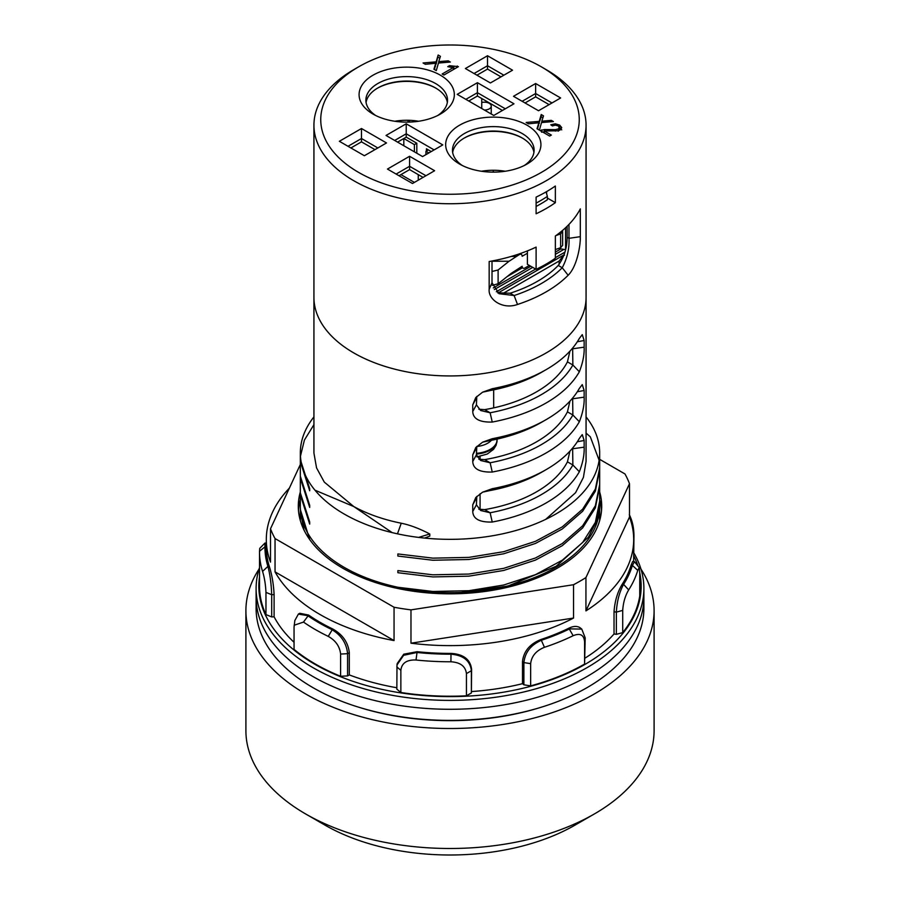 <?xml version="1.0" encoding="UTF-8"?>
<svg xmlns="http://www.w3.org/2000/svg" width="900" height="900" viewBox="0 0 900 900"><rect width="100%" height="100%" fill="white"/><g stroke="black" fill="none" stroke-linecap="round" stroke-linejoin="round"><path stroke-width="1.35" d="M572.636 448.065L572.873 464.974A129.263 74.633 180 0 1 490.129 512.752L480.679 510.514L476.415 504.832L476.809 496.406M353.79 69.638L358.594 66.859A129.263 74.633 0 0 0 358.605 172.395A129.263 74.633 0 0 0 541.406 172.395A129.263 74.633 0 0 0 541.406 66.859A129.263 74.633 0 0 0 358.594 66.859L353.79 69.638A136.069 78.559 0 0 0 313.931 125.179A136.069 78.559 0 0 0 397.935 197.764A136.069 78.559 0 0 0 546.21 180.731A136.069 78.559 0 0 0 586.069 125.179L586.069 297.382A136.069 78.559 0 0 1 502.065 369.956A136.069 78.559 0 0 1 353.79 352.935A136.069 78.559 180 0 1 313.931 297.382A136.069 78.559 0 0 0 397.935 369.956A136.069 78.559 0 0 0 546.21 352.935A136.069 78.559 180 0 0 586.069 297.382L586.069 461.419L583.414 477.371L575.561 492.728L545.704 519.356M314.955 490.174L353.79 506.554L324.293 482.108L316.553 467.899L313.931 453.082L313.931 125.179M599.13 460.26L590.299 436.793L586.069 433.125M599.67 501.142L595.361 522.394L582.66 542.452L562.298 560.205L535.455 574.661L503.674 585.023L468.81 590.715L432.844 591.469L397.879 587.273L397.879 588.499M309.701 539.572L300.33 509.501M599.67 484.515L595.35 505.755L582.637 525.814L562.275 543.555L535.433 558L503.662 568.361L468.787 574.054L432.844 574.808L397.879 570.611L397.879 572.715L432.844 576.923L468.787 576.169L503.662 570.465L535.433 560.115L562.275 545.67L582.637 527.918L595.35 507.87L599.67 486.619M300.33 494.944L309.701 524.092L309.701 521.977L300.33 492.84M599.67 467.809L595.361 489.06L582.66 509.13L562.298 526.871L535.455 541.327L503.674 551.689L468.81 557.392L432.844 558.146L397.879 553.939L397.879 556.054L432.844 560.25L468.81 559.496L503.674 553.804L535.455 543.442L562.298 528.986L582.66 511.234L595.361 491.175L599.67 469.924M300.33 478.271L309.701 507.42L309.701 505.316L300.33 476.156M424.586 538.076L429.784 536.096L429.784 533.993C419.366 528.525 409.86 524.947 401.243 523.226C383.265 519.592 367.447 514.024 353.79 506.554L392.164 532.62M300.33 461.61L309.701 490.759L309.701 488.644L300.33 459.506M300.33 511.605L304.031 530.123M472.748 511.481L472.748 504.81L475.762 497.554L482.614 492.165L492.244 488.711A136.069 78.559 0 0 0 546.21 469.575A136.069 78.559 0 0 0 579.341 438.424L582.255 434.621L584.145 440.494L584.145 447.165C584.471 454.556 582.863 462.757 579.341 471.746A136.069 78.559 180 0 1 492.244 522.034C479.554 522.405 473.062 518.884 472.748 511.481L476.415 504.832M472.748 461.486L472.748 454.826L475.762 447.559L482.614 442.17L492.244 438.716A136.069 78.559 0 0 0 546.21 419.591A136.069 78.559 0 0 0 579.341 388.429L582.255 384.626L584.145 390.499L584.145 397.17C584.471 404.561 582.863 412.762 579.341 421.762A136.069 78.559 180 0 1 492.244 472.039C479.554 472.41 473.062 468.889 472.748 461.486L476.415 454.838L476.809 446.423M472.748 411.491L472.748 404.831L475.762 397.564L482.614 392.175L492.244 388.721A136.069 78.559 0 0 0 546.21 369.596A136.069 78.559 0 0 0 579.341 338.434L582.255 334.642L584.145 340.515L584.145 347.175C584.471 354.577 582.863 362.767 579.341 371.767A136.069 78.559 180 0 1 492.244 422.055C479.554 422.415 473.062 418.894 472.748 411.491L476.415 404.843L476.809 396.428M450.9 593.831L507.904 586.069L556.166 566.257L588.375 537.244L596.824 520.571L599.67 503.257M313.931 424.642L304.414 440.066L300.442 456.255M401.243 523.226L397.474 533.835M418.601 537.401L429.784 533.993M409.489 120.33L409.489 122.085M536.108 206.449A127.901 73.845 0 0 0 547.369 199.732L547.369 196.391A127.901 73.845 0 0 1 536.108 203.119M565.56 227.756L565.56 249.671A122.456 70.695 180 0 0 565.605 249.593M546.075 191.925L547.369 196.391M558.394 248.49L565.56 249.671M493.29 172.114L493.29 170.269M414.405 182.396L400.928 174.623M418.252 174.623L418.252 180.18M403.819 138.51L414.405 144.63L416.812 143.235L406.226 137.126L397.564 142.121L403.819 138.51L403.819 145.732M428.839 152.955L425.947 151.29L428.355 149.906M522.63 138.24A42.176 24.356 0 0 0 463.961 138.24M465.874 99.349L477.416 92.689L477.416 96.019L468.765 101.025L477.416 96.019L502.436 110.464M436.039 88.245A42.176 24.356 0 0 0 377.37 88.245M418.579 121.252A42.176 24.356 0 0 0 394.83 121.252M505.17 171.248A42.176 24.356 0 0 0 481.421 171.248M481.748 98.516L481.748 108.517M414.405 144.63L414.405 151.841M425.947 151.29L425.947 154.62M492.244 388.721L490.129 390.544A129.263 74.633 0 0 0 541.406 372.375L546.21 369.596M572.636 348.086L572.873 364.995A129.263 74.633 180 0 1 490.129 412.762L480.679 410.524L476.415 404.843M579.341 371.767L572.873 364.995L567.439 361.856A122.456 70.695 180 0 1 484.695 409.624L478.856 409.241M482.614 392.175L490.129 390.544M492.244 422.055L490.129 412.762L484.695 409.624M567.439 361.856L569.947 351.135M579.341 421.762L572.873 414.979L567.439 411.851L569.947 401.13M567.439 411.851A122.456 70.695 180 0 1 484.695 459.619L478.856 459.236M579.341 471.746L572.873 464.974L567.439 461.835L569.947 451.114M567.439 461.835A122.456 70.695 180 0 1 484.695 509.614L478.856 509.231M492.244 488.711L490.129 490.534A129.263 74.633 0 0 0 541.406 472.354L546.21 469.575M482.614 492.165L490.129 490.534M492.244 522.034L490.129 512.752L484.695 509.614M492.244 438.716L490.129 440.539A129.263 74.633 0 0 0 541.406 422.359L546.21 419.591M572.636 398.07L572.873 414.979A129.263 74.633 180 0 1 490.129 462.757L480.679 460.519L476.415 454.838M482.614 442.17L490.129 440.539M492.244 472.039L490.129 462.757L484.695 459.619M313.931 416.914A149.67 86.411 0 0 0 300.33 452.914A149.67 86.411 0 0 0 344.171 514.024A149.67 86.411 0 0 0 507.274 532.755A149.67 86.411 0 0 0 599.67 452.914A149.67 86.411 0 0 0 586.069 416.914M564.964 252.112L555.356 257.67M535.624 269.055L496.305 291.757M522.405 267.795L507.071 276.649M560.891 248.906L555.356 252.112M530.82 266.276L493.301 287.933M563.895 249.401L555.356 254.329M532.744 267.39L494.314 289.575M501.626 293.974A121.095 69.919 0 0 0 502.526 293.726L559.114 261.045A121.095 69.919 0 0 0 563.411 255.229L498.026 292.984M563.411 255.229L564.491 255.161M559.114 264.454L559.114 261.045M520.965 266.963L523.001 268.144A4.084 2.351 120 0 1 522.158 266.276L511.223 273.341L498.105 283.793L492.311 285.322M523.001 268.144A4.084 2.351 120 0 0 525.049 267.941L529.38 265.444M527.4 253.249L522.158 256.275A4.084 2.351 120 0 0 521.314 254.407A4.084 2.351 120 0 0 519.278 254.61L518.501 254.16M555.356 249.581L560.644 247.68L560.644 233.876L555.975 235.553M492.007 271.474L498.105 269.989L509.074 261.248L519.278 254.61M560.644 233.876L562.635 231.536L562.635 245.34L560.644 247.68M562.635 231.536L562.433 230.535M476.775 446.501A20.407 11.779 0 0 0 491.411 440.291M484.38 110.036A6.806 3.926 0 0 0 491.243 106.11A6.806 3.926 0 0 0 486.765 102.42A6.806 3.926 0 0 0 481.748 102.499M447.345 102.409A40.815 23.569 0 0 0 420.525 82.451A40.815 23.569 0 0 0 377.843 87.964A40.815 23.569 0 0 0 366.064 102.409M533.936 152.404A40.815 23.569 0 0 0 507.116 132.446A40.815 23.569 0 0 0 464.434 137.959A40.815 23.569 0 0 0 452.655 152.404M500.996 76.86L487.519 69.075L476.944 75.195M374.951 149.625L361.485 141.851L350.899 147.96M423.056 177.401L409.59 169.616L399.004 175.736M549.101 104.625L535.624 96.851L525.049 102.96M431.235 151.571L426.431 148.792L426.431 151.009M462.206 165.454A40.815 23.569 180 0 1 452.475 150.176A40.815 23.569 180 0 1 464.434 133.515A40.815 23.569 180 0 1 508.916 128.407A40.815 23.569 180 0 1 534.116 150.176A40.815 23.569 180 0 1 524.374 165.454M526.972 164.07A47.621 27.495 180 0 1 459.619 164.07A47.621 27.495 180 0 1 459.619 125.179A47.621 27.495 180 0 1 526.972 125.179A47.621 27.495 180 0 1 526.972 164.07L526.972 164.07M450.54 67.207L453.454 67.477L442.159 73.991L443.936 75.015L458.426 66.656L449.483 65.678L447.772 66.668L450.54 67.207M559.35 127.451L558.326 128.914L555.368 129.668L544.624 129.521L540.113 130.545L549.653 136.058L551.351 135.067L544.275 130.984L558.056 130.77L560.115 129.994L561.757 127.642L559.62 125.078L555.266 123.806L550.766 124.785L552.398 125.944L555.3 125.168L558.113 125.899L559.35 127.451L559.35 129.724L558.326 131.141M526.14 122.479L528.435 123.806L538.864 122.771L537.007 128.756L539.37 130.118L541.541 122.558L553.41 121.556L551.329 120.364L541.811 121.185L543.51 115.841L541.238 114.536L539.246 121.365L526.14 122.479M373.027 75.195A47.621 27.495 180 0 1 440.381 75.195A47.621 27.495 180 0 1 440.381 114.075L440.381 114.075A47.621 27.495 180 0 1 373.027 114.075A47.621 27.495 180 0 1 373.027 75.195M438.728 61.672L440.426 56.329L438.154 55.024L436.162 61.852L423.056 62.966L425.351 64.294L435.78 63.259L433.924 69.244L436.286 70.605L438.457 63.045L450.326 62.044L448.256 60.851L441.517 61.38L438.728 61.672L438.728 63.023M490.41 82.969L465.39 68.524L487.519 55.744L512.539 70.189L490.41 82.969M560.644 97.965L538.515 110.745L513.495 96.3L535.624 83.52L560.644 97.965M513.979 103.793L493.774 115.459L457.211 94.354L477.416 82.688L513.979 103.793M442.789 144.9L422.584 156.566L386.021 135.461L406.226 123.795L442.789 144.9M434.61 170.73L412.481 183.51L387.461 169.065L409.59 156.285L434.61 170.73M386.505 142.954L364.376 155.734L339.356 141.289L361.485 128.52L386.505 142.954M441.517 61.38L441.517 62.786M448.256 60.851L448.256 62.224M435.78 63.259L434.498 69.57M436.162 61.852L435.78 64.102M438.154 55.024L436.162 64.069M439.864 58.23L438.154 57.24M455.366 68.422L453.454 68.411M542.947 117.742L541.238 116.752L538.864 123.615M538.864 122.771L537.57 129.082M544.624 131.737L541.541 132.176M561.757 129.87L559.283 127.114M453.454 67.477L453.454 69.525M449.483 65.678L449.483 67.039M457.279 65.992L457.279 67.309M539.246 121.365L539.246 123.581M541.238 114.536L541.238 116.752M541.811 121.185L541.811 122.535M544.601 120.892L544.601 122.299M551.329 120.364L551.329 121.736M544.275 130.984L544.275 132.953M375.626 115.459A40.815 23.569 180 0 1 365.884 100.181A40.815 23.569 180 0 1 377.843 83.52A40.815 23.569 180 0 1 422.325 78.413A40.815 23.569 180 0 1 447.525 100.181A40.815 23.569 180 0 1 437.794 115.459M586.069 125.179A136.069 78.559 0 0 0 546.21 69.638L541.406 66.859M555.356 202.669L555.356 186.007A136.069 78.559 180 0 1 546.21 191.835A136.069 78.559 180 0 1 536.108 197.111L536.108 213.784A136.069 78.559 180 0 0 546.21 208.507A136.069 78.559 180 0 0 555.356 202.669L547.369 198.056M536.108 269.325L536.108 247.106A136.069 78.559 0 0 1 489.161 261.517L489.161 289.294C488.048 299.486 502.504 309.848 517.5 304.481A136.069 78.559 180 0 0 546.21 291.825A136.069 78.559 180 0 0 568.136 275.254C576.765 266.951 580.613 246.094 580.309 236.666L580.309 208.89A136.069 78.559 0 0 1 555.356 236.002L555.356 258.221A136.069 78.559 180 0 1 546.21 264.049A136.069 78.559 180 0 1 536.108 269.325L527.4 264.308L527.4 250.898M546.649 191.588L546.649 193.894M567.124 226.26L567.124 237.24L568.98 238.32C569.486 248.479 567.236 258.289 562.23 267.75L568.136 275.254M497.644 292.815L510.131 293.22A123.817 71.483 180 0 0 537.548 281.273A123.817 71.483 180 0 0 558.236 265.444C564.188 257.141 567.158 247.736 567.124 237.24M397.339 121.59A123.817 71.483 180 0 1 401.805 120.442M568.98 224.393L568.98 238.32L580.309 236.666M517.5 304.481L514.125 295.526A129.263 74.633 0 0 0 562.23 267.75L558.236 265.444M510.131 293.22L514.125 295.526L499.027 293.704L492.007 282.757L492.007 261M407.993 122.119L407.993 120.285M474.053 73.519L487.519 65.745L487.519 55.744M487.519 69.075L487.519 65.745L503.876 75.195M522.158 101.295L535.624 93.521L535.624 83.52M551.981 102.96L535.624 93.521L535.624 96.851M416.812 143.235L416.812 153.236M394.684 140.456L406.226 133.796L406.226 137.126M406.226 123.795L406.226 133.796L434.126 149.906M505.316 108.799L477.416 92.689L477.416 82.688M396.124 174.06L409.59 166.286L409.59 156.285M425.947 175.736L409.59 166.286L409.59 169.616M348.019 146.295L361.485 138.51L361.485 128.52M377.843 147.96L361.485 138.51L361.485 141.851M360.113 707.636A190.485 109.98 0 0 0 539.887 707.636M640.969 569.104A204.097 117.832 180 0 1 654.097 610.673A204.097 117.832 180 0 1 594.315 693.99A204.097 117.832 0 0 1 371.891 719.539A204.097 117.832 0 0 1 245.903 610.673A204.097 117.832 0 0 1 259.031 569.104M654.097 610.673L654.097 730.654A204.097 117.832 180 0 1 594.315 813.982L594.315 813.982A204.097 117.832 180 0 1 305.685 813.982A204.097 117.832 180 0 1 245.903 730.654L245.903 610.673M575.077 825.086L594.315 813.982L575.077 825.086A176.884 102.127 180 0 1 324.923 825.086L305.685 813.982M256.106 588.454L256.106 597.341A193.894 111.938 0 0 0 450 709.29A193.894 111.938 0 0 0 643.894 597.341A193.894 111.938 180 0 1 587.104 676.496A193.894 111.938 0 0 1 375.806 700.762A193.894 111.938 0 0 1 256.106 597.341L256.106 608.456A193.894 111.938 180 0 0 450 720.394A193.894 111.938 180 0 0 643.894 608.456L643.894 588.454A193.894 111.938 180 0 1 587.104 667.609A193.894 111.938 180 0 1 375.806 691.875A193.894 111.938 180 0 1 256.106 588.454A193.894 111.938 180 0 1 259.515 567.574M601.56 510.131A151.706 87.593 0 0 0 599.67 499.702M599.67 491.929A151.706 87.593 180 0 1 601.706 506.239A151.706 87.593 180 0 1 410.738 590.85A151.706 87.593 180 0 1 298.294 506.239A151.706 87.593 180 0 1 300.33 491.929M298.44 510.131A151.706 87.593 180 0 1 300.33 499.702M394.054 640.586L275.04 571.871A183.69 106.054 0 0 0 394.054 640.586L394.054 607.252L275.04 538.549A183.69 106.054 0 0 1 270.506 528.773L300.33 464.512M599.67 459.338L624.96 473.94A183.69 106.054 180 0 1 629.494 483.716L585.934 577.575A183.69 106.054 180 0 1 579.881 581.231A183.69 106.054 0 0 1 573.548 584.719L410.974 609.874A183.69 106.054 0 0 1 394.054 607.252M275.04 571.871L275.04 538.549M266.31 543.004L264.926 543.071L264.96 546.84A185.051 106.841 0 0 0 267.919 566.404C270.045 574.515 271.305 583.942 271.688 594.709L271.688 616.928L274.106 616.804L274.106 594.585C273.521 583.875 271.912 574.459 269.28 566.336A183.69 106.054 0 0 1 266.31 547.346L266.31 539.572A183.69 106.054 0 0 0 270.506 562.106L270.506 528.773M274.106 616.804A183.69 106.054 0 0 0 294.053 642.274M298.384 614.092L307.676 615.634A185.051 106.841 0 0 0 331.729 629.516C341.257 635.175 346.545 643.241 347.58 653.692L347.58 675.911L340.605 676.271A190.485 109.98 0 0 1 294.053 649.395L294.053 627.176L294.829 620.539L298.384 614.092L299.801 613.283L308.644 615.071A183.69 106.054 0 0 0 332.696 628.954C342.596 634.455 348.131 642.364 349.301 652.702L349.301 674.921A183.69 106.054 0 0 0 396.844 687.746M471.386 692.944L471.6 669.33C470.407 659.486 463.545 654.176 451.001 653.4A183.69 106.054 0 0 1 417.116 651.69L403.762 654.199L397.204 663.548L396.99 664.942L403.616 655.301L416.993 652.477A185.051 106.841 0 0 0 450.889 654.188C463.354 655.222 470.194 660.735 471.386 670.725L471.386 692.944L466.436 695.801A190.485 109.98 0 0 1 400.86 692.494L400.86 670.264C401.726 663.075 406.777 659.655 416.025 660.004A190.485 109.98 0 0 0 450.911 661.77C460.35 662.366 465.525 666.304 466.436 673.582L466.436 695.801M471.6 691.549A183.69 106.054 0 0 0 522.495 683.674L522.495 661.455L523.89 662.602C525.026 652.252 530.977 644.76 541.755 640.125A185.051 106.841 0 0 0 569.621 628.864L581.771 629.1L585.191 637.819L584.584 664.065A190.485 109.98 0 0 1 530.651 685.867L530.651 663.649C531.551 656.089 536.153 650.633 544.455 647.303A190.485 109.98 0 0 0 573.142 635.704C580.207 632.835 584.021 634.883 584.584 641.846L584.584 664.065M581.771 629.1L579.881 627.604C576.9 625.871 573.221 626.074 568.834 628.211A183.69 106.054 0 0 1 540.979 639.484C529.886 643.905 523.733 651.229 522.495 661.455M573.548 618.053L410.974 643.196A183.69 106.054 0 0 0 573.548 618.053L573.548 584.719M410.974 643.196L410.974 609.874M289.373 488.137A183.69 106.054 0 0 0 266.31 539.572M633.96 556.2A191.171 110.374 180 0 1 637.886 565.864M639.742 572.783A191.171 110.374 180 0 1 585.18 664.279A191.171 110.374 180 0 1 369.461 686.329A191.171 110.374 180 0 1 259.515 576.934M347.58 675.911L349.301 674.921M396.99 664.942L396.844 689.175L400.86 692.494M522.495 683.674L523.89 684.821L530.651 685.867M622.71 632.621L622.71 610.403C623.227 602.55 625.219 595.71 628.684 589.905A190.485 109.98 0 0 0 637.751 570.375L639.236 567.596L639.754 573.694L639.754 595.913A190.485 109.98 0 0 1 622.71 632.621L616.365 634.331L614.025 633.971A183.69 106.054 180 0 1 585.191 658.024M633.69 558.011L633.96 535.455C633.847 527.512 632.295 520.582 629.314 514.676M266.31 546.773L264.96 546.84L259.515 551.273A190.485 109.98 0 0 0 259.515 551.79L259.515 586.238A190.485 109.98 0 0 0 265.961 614.61L271.688 616.928M308.644 615.071L303.491 622.08A190.485 109.98 0 0 0 328.252 636.379C335.644 640.508 339.761 646.403 340.605 654.053L340.605 676.271M294.176 625.241L303.491 622.08M332.696 628.954L328.252 636.379M417.116 651.69L416.025 660.004M451.001 653.4L450.911 661.77M523.89 684.821L523.89 662.602L530.651 663.649M629.494 517.039L585.934 610.898A183.69 106.054 0 0 0 633.69 539.572A183.69 106.054 0 0 0 629.494 517.039L629.494 483.716M585.934 610.898L585.934 577.575M614.025 633.971L614.025 611.752L616.365 612.113C616.95 601.403 619.357 592.155 623.587 584.37A185.051 106.841 0 0 0 632.385 565.403L634.511 561.735L639.236 567.596M634.511 561.735L632.711 561.465L631.069 565.189A183.69 106.054 0 0 1 622.26 584.168C617.546 591.919 614.801 601.11 614.025 611.752M616.365 634.331L616.365 612.113L622.71 610.403M631.069 565.189L632.385 565.403L637.751 570.375M622.26 584.168L623.587 584.37L628.684 589.905M540.979 639.484L544.455 647.303M568.834 628.211L573.142 635.704M264.926 543.071L259.751 548.359L259.515 551.273M259.515 551.79A190.485 109.98 0 0 0 262.564 571.41C264.454 577.496 265.59 584.482 265.961 592.391L265.961 614.61M269.28 566.336L267.919 566.404L262.564 571.41M633.96 553.084A193.894 111.938 180 0 1 643.894 588.454M300.33 506.239A149.67 86.411 0 0 0 392.726 586.08A149.67 86.411 0 0 0 555.829 567.349A149.67 86.411 0 0 0 599.67 506.239M584.145 447.165L571.939 448.886M584.145 347.175L571.939 348.896M472.748 404.831L476.415 398.183M584.145 340.515L577.305 341.775M472.748 504.81L476.415 498.161M584.145 440.494L577.305 441.754M584.145 397.17L571.939 398.891M472.748 454.826L476.415 448.178M584.145 390.499L577.305 391.759M498.105 283.793L498.105 269.989M511.256 256.433L516.116 256.433M492.007 261.248L509.074 261.248M476.415 454.072A23.816 13.748 0 0 0 497.081 440.449A23.816 13.748 0 0 0 497.07 440.077M476.415 453.33A23.816 13.748 0 0 0 497.081 439.706L496.17 445.151L493.594 449.325L487.249 454.05L476.933 456.885M435.442 64.17L435.442 66.398M453.78 66.195L453.78 68.422M538.526 123.683L538.526 125.91M541.541 129.949L541.541 131.377M544.624 129.521L544.624 130.939M549.135 129.6L549.135 130.961M555.368 129.668L555.368 131.096M558.326 128.914L558.326 130.703M559.35 127.552L559.35 129.679M555.266 123.806L555.266 125.168M559.62 125.078L559.62 127.305M489.161 289.294L492.007 282.757M265.961 592.391L271.688 594.709L274.106 594.585M349.301 652.702L347.58 653.692L340.605 654.053M466.436 673.582L471.386 670.725L471.6 669.33M396.844 666.956L400.86 670.264M585.191 637.819L584.584 641.846M599.67 520.56L599.67 452.914M300.33 520.56L300.33 452.914M521.314 254.407L519.998 253.654M497.081 439.706L497.07 439.099M493.673 389.835L493.673 407.869M491.243 113.996L491.243 106.11M480.071 456.424L480.071 459.562M480.071 493.729L480.071 509.558M633.69 561.611L633.69 539.572"/></g></svg>
